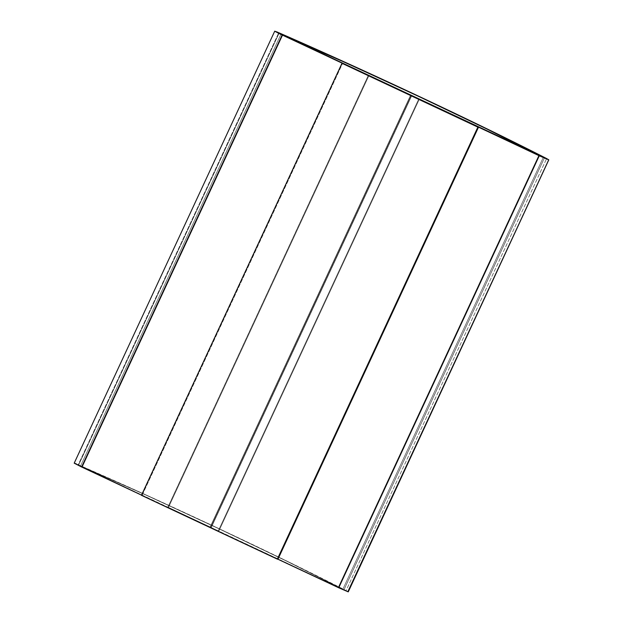 <?xml version="1.0" encoding="UTF-8"?>
<svg xmlns="http://www.w3.org/2000/svg" width="623" height="623" viewBox="0 0 623 623"><rect width="100%" height="100%" fill="white"/><g stroke="black" fill="none" stroke-linecap="round" stroke-linejoin="round"><path stroke-width="0.47" stroke-dasharray="3.12 2.34" d="M343.904 589.841L342.86 589.202L543.396 157.191L342.86 589.202A225.954 8.278 24.9 0 0 80.546 465.957L281.074 33.946L80.546 465.957L78.521 465.179L82.228 467.094L282.764 35.083L82.228 467.094L210.621 527.416L411.079 95.56L210.621 527.416L210.006 527.315L410.534 95.311L210.006 527.315L141.522 495.145L210.621 527.416L82.228 467.094L282.764 35.083L82.228 467.094L167.821 507.309L368.357 75.297L167.821 507.309L168.498 507.41L369.034 75.399L168.498 507.41L211.298 527.517L411.826 95.506L211.298 527.517L218.774 531.248L419.302 99.236L218.774 531.248L339.013 587.73L539.541 155.727L339.013 587.73L343.904 589.841L544.44 157.829L343.904 589.841L286.681 561.183L218.611 528.639L146.981 495.55L78.615 465.264L343.904 589.841M348.273 591.842L346.092 590.573L546.628 158.561L346.092 590.573A230.72 8.457 24.9 0 0 78.249 464.727L278.777 32.723L78.249 464.727L74.199 463.169M277.944 559.236L218.159 531.146L418.687 99.143L218.159 531.146L210.683 527.424L411.133 95.592L210.683 527.424L167.883 507.317L368.411 75.321L167.883 507.317L168.498 507.41L369.034 75.399L168.498 507.41L211.298 527.517L411.826 95.506L211.298 527.517L218.774 531.248L419.302 99.236L218.774 531.248L343.951 589.833L342.86 589.202L543.396 157.191L342.86 589.202A225.954 8.278 24.9 0 0 80.546 465.957L281.074 33.946L80.546 465.957L78.521 465.179L82.228 467.094L78.56 465.179L279.096 33.167L78.56 465.179L146.981 495.55L218.611 528.639L286.681 561.183L343.919 589.794L339.013 587.73L539.541 155.727L339.013 587.73L167.883 507.317L277.944 559.236L142.067 495.402L342.595 63.39L142.067 495.402L141.452 495.308L277.944 559.236M74.386 463.348L74.885 463.348M76.263 463.886L146.086 494.942L219.226 528.732L288.729 561.962L348.187 591.85M343.951 589.833L544.479 157.821L343.951 589.833M279.049 33.167L78.521 465.179L279.049 33.167"/><path stroke-width="0.93" d="M74.238 463.162L141.522 495.145L81.613 467.001L282.149 34.989L274.727 31.166L74.199 463.169L81.613 467.001L282.149 34.989L411.079 95.56L281.074 33.946A225.954 8.278 -155.1 0 1 543.396 157.191L368.419 75.305L538.926 155.633L338.398 587.637L348.187 591.85L548.715 159.838L538.926 155.633L338.398 587.637L277.944 559.236L478.48 127.224L477.864 127.131L277.328 559.143L277.944 559.236L277.328 559.143L477.864 127.131L341.98 63.297L478.48 127.224L277.944 559.236L338.398 587.637L348.273 591.842L548.801 159.831L347.907 591.554M274.727 31.166L278.777 32.723A230.72 8.457 -155.1 0 1 546.628 158.561L548.801 159.831M368.419 75.305L542.75 157.175L487.209 129.171L419.147 96.627L347.517 63.538L279.392 33.253L410.534 95.311L279.634 33.79L274.914 31.337L276.791 31.874L311.492 47.138L419.762 96.721L489.257 129.95L548.715 159.838L368.419 75.305M74.885 463.348L76.263 463.886M282.764 35.083L279.049 33.167L281.074 33.946A225.954 8.278 -155.1 0 1 543.396 157.191L281.168 34.32L347.517 63.538L419.147 96.627L487.209 129.171L542.103 156.895L282.764 35.083M141.452 495.308L341.98 63.297L141.452 495.308L277.328 559.143L141.452 495.308M477.864 127.131L341.98 63.297L477.864 127.131"/></g></svg>
